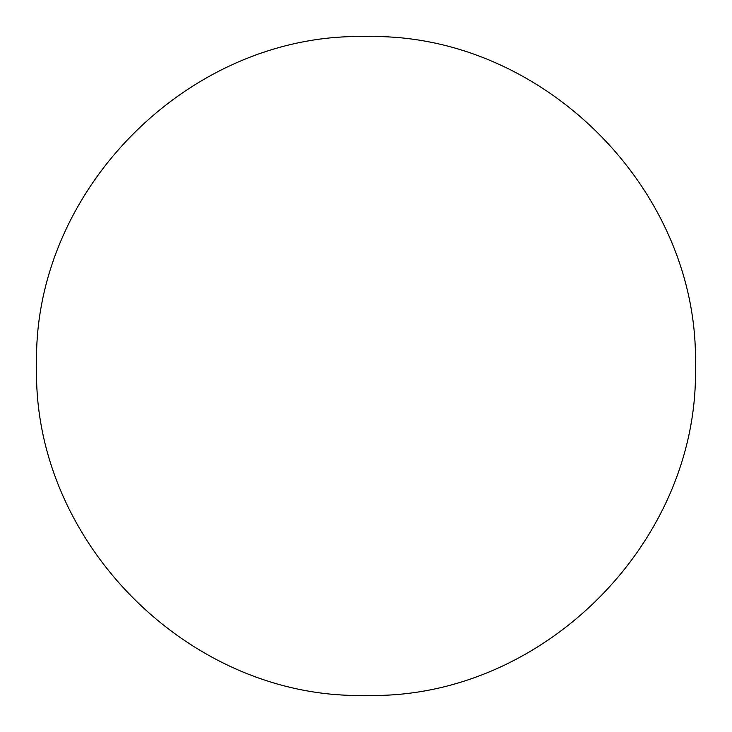 <?xml version="1.0" encoding="UTF-8"?>
<svg xmlns="http://www.w3.org/2000/svg" width="732" height="732" viewBox="0 0 732 732"><rect width="100%" height="100%" fill="white"/><g stroke="black" fill="none" stroke-linecap="round" stroke-linejoin="round"><path stroke-width="1.1" d="M695.4 366C699.938 189.981 542.019 32.062 366 36.6C189.981 32.062 32.062 189.981 36.6 366C32.062 542.019 189.981 699.938 366 695.4C542.064 699.938 699.957 541.945 695.4 366"/></g></svg>
